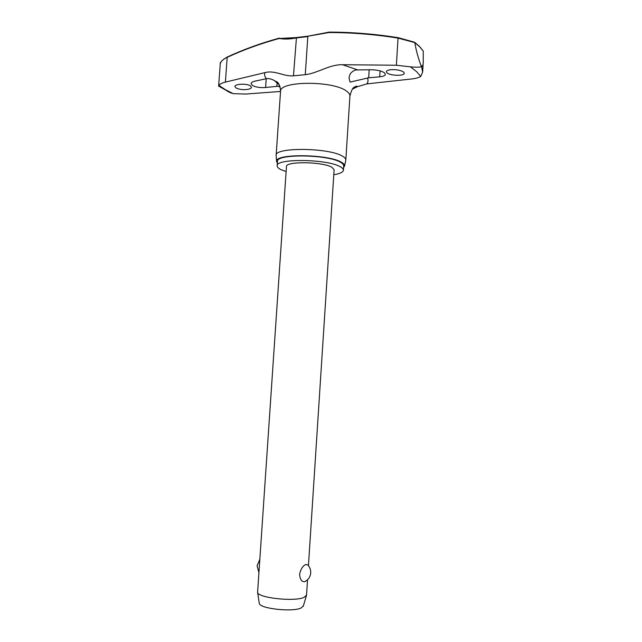 <?xml version="1.0" encoding="UTF-8"?>
<svg xmlns="http://www.w3.org/2000/svg" width="642" height="642" viewBox="0 0 642 642"><rect width="100%" height="100%" fill="white"/><g stroke="black" fill="none" stroke-linecap="round" stroke-linejoin="round"><path stroke-width="0.96" d="M329.177 32.188L329.354 32.124C352.129 32.164 375.088 34.018 398.233 37.693C375.088 34.01 352.121 32.148 329.338 32.108M279.535 38.087L279.206 38.504L296.227 37.573M220.062 86.237L218.625 86.156L218.986 85.434C219.853 84.086 221.988 82.978 225.39 82.112L264.889 72.626C274.937 69.89 283.547 76.663 293.466 75.828L305.263 74.673C317.469 73.357 329.603 64.296 342.563 64.722L396.387 65.235L398.04 38.103L414.788 42.589L419.716 46.826L423.255 51.095L423.263 61.752C423.206 64.208 422.821 65.773 422.115 66.439L421.545 66.575L420.919 65.283L422.115 66.439M396.387 65.235L410.382 66.84C416.257 67.402 419.98 67.314 421.545 66.575L422.637 72.209L420.727 76.438C418.833 77.65 415.815 78.493 411.658 78.958L366.863 83.901L357.305 86.726L352.418 89.158M333.792 174.736C339.907 173.717 343.125 172.216 343.422 170.226C343.486 169.127 342.491 168.011 340.437 166.856C327.942 158.959 275.522 158.237 277.167 165.829C277.119 167.113 278.419 168.389 281.076 169.681L286.115 171.566M343.422 170.226L343.711 165.813C343.767 164.689 342.772 163.541 340.725 162.378C328.239 154.329 275.835 153.663 277.472 161.407L277.167 165.829M345.733 160.46L345.821 160.01C345.886 158.799 344.85 157.571 342.716 156.319C329.643 147.628 274.415 147.01 276.14 155.38L276.164 155.837M277.352 163.156L276.574 161.407C274.543 153.398 328.688 154.024 341.552 162.338C343.695 163.558 344.714 164.753 344.602 165.925L343.598 167.554M308.04 36.193L329.137 32.517C351.92 32.557 374.888 34.419 398.04 38.103L398.305 37.693L414.788 42.589M403.714 72.137L404.3 73.228C404.548 76.205 390.095 75.844 386.982 72.811L386.348 71.679C386.54 70.628 388.153 69.962 391.195 69.673C396.78 69.464 400.953 70.283 403.714 72.137M368.677 77.81L350.067 82.08L349.087 78.34C349.232 74.287 351.423 71.495 355.66 69.97L371.172 69.737C377.344 69.898 381.821 70.957 384.598 72.907L385.409 74.344C385.184 75.628 383.282 76.462 379.695 76.831L368.677 77.81L369.182 69.737M248.061 89.318C243.358 90 239.37 89.567 236.087 88.018L234.924 86.526C234.643 83.925 246.68 83.299 250.388 85.819L251.487 87.288C251.359 88.179 250.211 88.853 248.061 89.318M279.792 86.06L265.603 87.497C260.09 87.866 255.717 87.2 252.475 85.498L251.078 83.629C251.207 82.529 252.619 81.67 255.315 81.052L266.374 78.709C269.223 78.356 271.967 79.038 274.607 80.764L279.206 84.72M345.821 160.01L349.922 96.067C350.01 94.518 348.999 92.954 346.889 91.389C334.025 80.483 278.981 80.748 280.538 91.461L245.597 94.053L233.182 93.644L227.661 91.461M308.441 565.714L334.113 169.737L331.874 167.265C322.701 161.624 285.377 161.126 286.46 166.575L257.594 592.406C257.94 597.887 294.293 601.899 303.923 597.445L306.539 595.15L307.534 579.774M305.809 581.09L304.525 581.748C301.66 581.78 300.015 579.269 299.581 574.213C300.873 568.748 303.04 565.498 306.065 564.446L307.799 564.984C309.877 567.207 310.848 569.855 310.712 572.929C310.279 577.062 308.216 579.999 304.525 581.748M259.24 603.023L259.304 603.432C259.681 608.608 292.279 612.267 300.994 608.046L303.369 605.952M423.255 51.095L419.667 46.641M227.276 57.01C222.284 59.947 219.941 62.258 220.254 63.927L220.246 63.975C220.647 61.528 222.959 59.321 227.188 57.347L227.493 56.977M414.804 42.701C416.225 50.742 418.263 58.27 420.919 65.283M218.625 86.156L220.246 63.975M225.39 82.112L227.188 57.347C243.743 49.699 261.085 43.415 279.206 38.504C284.55 39.355 290.168 39.178 296.042 37.974L307.823 36.57L305.263 74.673M296.452 37.573L293.466 75.828M233.182 93.644L225.39 89.671L218.986 85.434M410.382 66.84L416.586 71.615L420.727 76.438M367.401 77.891C368.372 79.993 368.195 81.999 366.863 83.901M280.105 87.047L278.074 86.253M266.374 78.709C264.745 76.663 264.247 74.641 264.889 72.626M342.563 64.722L357.297 69.769M379.695 76.831L380.064 70.869M265.603 87.497L266.213 78.733M276.83 86.397L277.087 82.649M308 36.161L329.105 32.14M231.144 93.162L218.641 86.092M344.602 165.925L345.813 160.091M419.435 46.409L414.724 42.348M274.607 80.764L277.264 82.04C277.689 82.545 280.281 84.287 280.538 91.461L276.14 155.38M259.304 603.432L257.594 592.406M259.729 559.559L257.073 565.795L258.862 572.311M303.257 606.345L306.403 595.648M349.922 96.067C351.351 90.466 352.835 87.505 354.376 87.184C355.917 86.132 356.904 85.916 357.345 86.55L357.305 86.726M414.499 42.203L398.305 37.693M296.363 37.541L307.943 36.161M279.366 38.119C261.254 43.038 243.928 49.322 227.372 56.969M276.574 161.407L276.14 155.46M423.247 61.993L422.637 72.209"/></g></svg>
